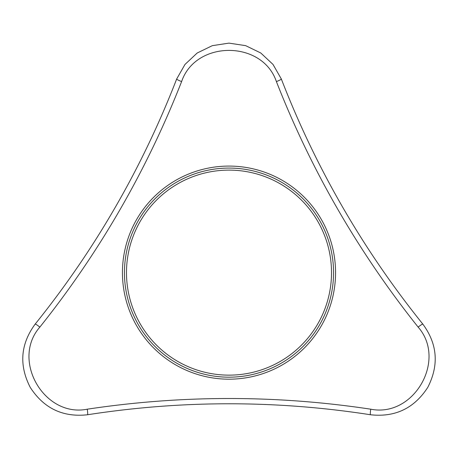 <?xml version="1.0" encoding="UTF-8"?>
<svg xmlns="http://www.w3.org/2000/svg" width="458" height="458" viewBox="0 0 458 458"><rect width="100%" height="100%" fill="white"/><g stroke="black" fill="none" stroke-linecap="round" stroke-linejoin="round"><path stroke-width="0.69" d="M124.45 272.63A104.556 104.556 0 0 1 281.281 182.084A104.556 104.556 0 0 1 281.281 363.171A104.556 104.556 0 0 1 124.45 272.63A104.556 104.556 0 0 1 281.281 182.084A104.556 104.556 0 0 1 281.281 363.171A104.556 104.556 0 0 1 124.45 272.63M176.674 78.999L184.969 64.463L197.186 53.014L212.294 45.668L228.971 43.121L245.654 45.651L260.779 52.991L273.02 64.441L281.332 78.999C315.734 167.863 362.908 249.57 422.854 324.127C437.493 344.09 439.13 365.169 427.778 387.353C414.261 408.313 395.174 417.45 370.528 414.759C276.369 400.12 182.015 400.12 87.478 414.759C62.866 417.456 43.796 408.336 30.257 387.411C18.864 365.221 20.495 344.13 35.146 324.127C94.909 249.902 142.083 168.189 176.674 78.999A5.101 0.624 21.1 0 0 181.614 81.57C146.566 170.777 99.312 252.621 39.846 327.115C10.872 360.103 44.271 417.799 87.238 409.194C182.015 394.945 276.523 394.945 370.768 409.194C413.82 417.793 447.088 360.028 418.154 327.115C358.425 252.163 311.171 170.313 276.392 81.57C262.308 39.983 195.646 40.058 181.614 81.57M39.846 327.115A5.101 0.624 -141.1 0 0 35.146 324.127M87.238 409.194A5.101 0.624 81.1 0 1 87.478 414.759M370.768 409.194A5.101 0.624 98.9 0 0 370.528 414.759M422.854 324.127A5.101 0.624 141.1 0 0 418.154 327.115M281.332 78.999A5.101 0.624 158.9 0 1 276.392 81.57M126.488 272.63A102.512 102.512 0 0 1 280.256 183.847A102.512 102.512 0 0 1 280.256 361.408A102.512 102.512 0 0 1 126.488 272.63M335.559 272.63A106.554 106.554 0 0 0 203.352 169.208A106.554 106.554 0 0 0 229 379.184A106.554 106.554 0 0 0 335.559 272.63"/></g></svg>
